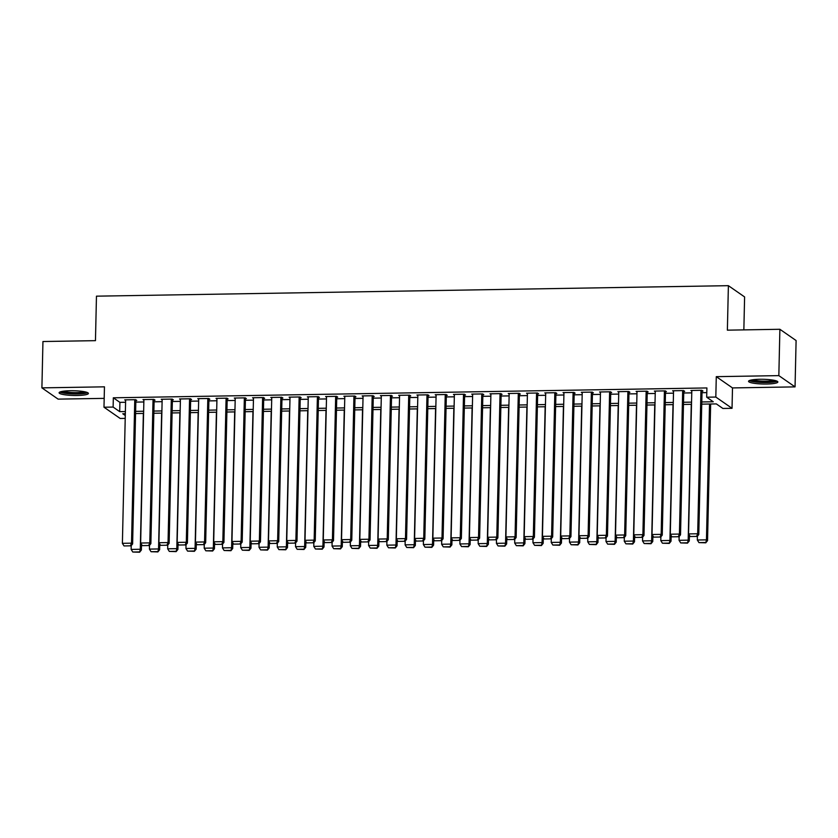 <?xml version="1.0" encoding="UTF-8"?>
<svg xmlns="http://www.w3.org/2000/svg" width="838" height="838" viewBox="0 0 838 838"><rect width="100%" height="100%" fill="white"/><g stroke="black" fill="none" stroke-linecap="round" stroke-linejoin="round"><path stroke-width="1.26" d="M77.169 395.484A14.655 2.367 -178.7 0 0 88.399 393.441A14.655 2.367 -178.7 0 0 70.329 390.728A14.655 2.367 -178.7 0 0 59.1 392.771A14.655 2.367 -178.7 0 0 77.169 395.484M766.613 384.024A14.655 2.367 -178.7 0 0 777.853 381.981A14.655 2.367 -178.7 0 0 759.783 379.279A14.655 2.367 -178.7 0 0 748.544 381.321A14.655 2.367 -178.7 0 0 766.613 384.024M125.218 418.392L120.201 418.476L103.985 407.216L113.12 407.069L119.698 411.636L125.375 411.542M743.851 329.879L744.605 296.935L728.39 285.674L96.464 296.17L95.459 340.657L42.948 341.527L41.9 387.868L58.115 399.129L104.195 398.364M728.39 285.674L727.374 330.162L779.885 329.282L796.1 340.542L795.053 386.884L778.837 375.623L716.281 376.66L715.82 397.055L732.035 408.316L722.901 408.462L716.333 403.906L701.741 404.146M716.281 376.66L732.496 387.921L795.053 386.884M732.496 387.921L732.035 408.316M779.885 329.282L778.837 375.623M135.871 400.459L136.783 400.449L135.683 399.684L124.726 399.873L125.627 400.491M154.129 400.155L155.04 400.145L153.951 399.38L142.994 399.569L143.895 400.187M172.398 399.852L173.309 399.841L172.209 399.077L161.252 399.265L162.153 399.883M190.655 399.548L191.577 399.537L190.477 398.773L179.521 398.961L180.421 399.579M208.924 399.255L209.835 399.234L208.735 398.469L197.778 398.658L198.679 399.276M227.182 398.951L228.104 398.93L227.004 398.165L216.047 398.354L216.948 398.972M245.45 398.647L246.362 398.626L245.272 397.861L234.305 398.05L235.206 398.668M263.708 398.343L264.63 398.322L263.53 397.568L252.573 397.746L253.474 398.364M281.977 398.04L282.888 398.019L281.798 397.264L270.831 397.442L271.732 398.071M300.245 397.736L301.156 397.715L300.056 396.961L289.1 397.139L290 397.767M318.503 397.432L319.414 397.411L318.325 396.657L307.368 396.835L308.258 397.463M336.771 397.128L337.683 397.107L336.583 396.353L325.626 396.531L326.527 397.16M355.029 396.824L355.941 396.803L354.851 396.049L343.894 396.227L344.785 396.856M373.298 396.521L374.209 396.5L373.109 395.746L362.152 395.924L363.053 396.552M391.556 396.217L392.467 396.196L391.377 395.442L380.421 395.62L381.311 396.248M409.824 395.913L410.735 395.892L409.635 395.138L398.679 395.316L399.579 395.945M428.082 395.609L428.993 395.588L427.904 394.834L416.947 395.012L417.848 395.641M446.35 395.306L447.262 395.285L446.162 394.53L435.205 394.708L436.106 395.337M464.608 395.002L465.53 394.981L464.43 394.227L453.473 394.405L454.374 395.033M482.877 394.698L483.788 394.688L482.688 393.923L471.731 394.101L472.632 394.729M501.134 394.394L502.056 394.384L500.956 393.619L490 393.797L490.9 394.426M519.403 394.09L520.314 394.08L519.225 393.315L508.257 393.493L509.158 394.122M537.671 393.787L538.583 393.776L537.483 393.012L526.526 393.19L527.427 393.818M555.929 393.483L556.841 393.472L555.751 392.708L544.794 392.886L545.685 393.514M574.198 393.179L575.109 393.169L574.009 392.404L563.052 392.582L563.953 393.211M592.456 392.875L593.367 392.865L592.277 392.1L581.321 392.278L582.211 392.907M610.724 392.572L611.635 392.561L610.535 391.796L599.579 391.975L600.479 392.603M628.982 392.268L629.893 392.257L628.804 391.493L617.847 391.681L618.737 392.299M647.25 391.964L648.162 391.954L647.062 391.189L636.105 391.377L637.006 391.995M665.508 391.66L666.42 391.65L665.33 390.885L654.373 391.074L655.274 391.692M683.777 391.356L684.688 391.346L683.588 390.581L672.631 390.77L673.532 391.388M701.794 401.957L713.264 401.769L706.685 397.202L706.895 387.942L113.329 397.799L119.907 402.366L125.585 402.271M135.829 402.104L143.853 401.968M154.098 401.8L162.111 401.664M172.356 401.496L180.38 401.36M190.624 401.193L198.637 401.056M208.882 400.889L216.906 400.753M227.15 400.585L235.164 400.449M245.408 400.281L253.432 400.145M263.677 399.977L271.69 399.841M281.935 399.674L289.958 399.537M300.203 399.37L308.216 399.234M318.471 399.066L326.485 398.93M336.729 398.762L344.753 398.626M354.998 398.459L363.011 398.322M373.256 398.155L381.28 398.019M391.524 397.851L399.537 397.715M409.782 397.547L417.806 397.411M428.05 397.243L436.064 397.107M446.308 396.94L454.332 396.803M464.577 396.636L472.59 396.5M482.835 396.332L490.859 396.206M501.103 396.028L509.116 395.903M519.361 395.725L527.385 395.599M537.629 395.421L545.643 395.295M555.898 395.117L563.911 394.991M574.156 394.813L582.18 394.688M592.424 394.509L600.437 394.384M610.682 394.206L618.706 394.08M628.95 393.902L636.964 393.776M647.208 393.609L655.232 393.472M665.477 393.305L673.49 393.169M683.735 393.001L691.759 392.865M702.003 392.697L706.79 392.613M702.035 391.053L702.956 391.042L701.856 390.278L690.9 390.466L691.8 391.084M103.985 407.216L104.457 386.831L41.9 387.868M113.329 397.799L113.12 407.069M706.685 397.202L715.82 397.055M125.323 413.721L122.767 413.763L125.281 415.512M691.497 404.314L683.473 404.45M673.228 404.618L665.215 404.754M654.97 404.922L646.946 405.058M636.702 405.225L628.689 405.362M618.444 405.529L610.42 405.665M600.176 405.833L592.162 405.969M581.918 406.137L573.894 406.273M563.649 406.44L555.636 406.566M545.391 406.744L537.368 406.87M527.123 407.048L519.11 407.174M508.865 407.352L500.841 407.478M490.597 407.656L482.583 407.781M472.339 407.959L464.315 408.085M454.07 408.263L446.046 408.389M435.802 408.567L427.789 408.693M417.544 408.871L409.52 408.996M399.276 409.164L391.262 409.3M381.018 409.468L372.994 409.604M362.749 409.772L354.736 409.908M344.491 410.075L336.467 410.211M326.223 410.379L318.21 410.515M307.965 410.683L299.941 410.819M289.697 410.987L281.683 411.123M271.439 411.29L263.415 411.427M253.17 411.594L245.157 411.73M234.912 411.898L226.889 412.034M216.644 412.202L208.631 412.338M198.376 412.506L190.362 412.642M180.118 412.809L172.094 412.945M161.849 413.113L153.836 413.249M143.591 413.417L135.567 413.553M135.62 411.364L143.644 411.238M153.888 411.06L161.902 410.934M172.146 410.756L180.17 410.63M190.415 410.463L198.428 410.327M208.672 410.159L216.696 410.023M226.941 409.855L234.954 409.719M245.199 409.552L253.223 409.415M263.467 409.248L271.481 409.112M281.725 408.944L289.749 408.808M299.994 408.64L308.007 408.504M318.251 408.336L326.275 408.2M336.52 408.033L344.533 407.897M354.788 407.729L362.802 407.593M373.046 407.425L381.07 407.289M391.315 407.121L399.328 406.985M409.573 406.818L417.596 406.681M427.841 406.514L435.854 406.378M446.099 406.21L454.123 406.074M464.367 405.906L472.381 405.77M482.625 405.602L490.649 405.466M500.894 405.299L508.907 405.163M519.151 404.995L527.175 404.859M537.42 404.691L545.433 404.555M555.678 404.387L563.702 404.251M573.946 404.084L581.96 403.947M592.204 403.78L600.228 403.644M610.473 403.476L618.496 403.35M628.741 403.172L636.754 403.047M646.999 402.869L655.023 402.743M665.267 402.565L673.281 402.439M683.525 402.261L691.549 402.135M119.907 402.366L119.698 411.636M700.945 390.299L697.687 533.764L698.787 534.529L702.055 390.414M691.811 390.445L688.553 533.911L697.687 533.764L696.588 536.425L690.198 536.53L696.588 536.425M698.787 534.529L697.027 536.729M690.198 536.53L688.553 533.911M709.535 404.01L706.455 539.85L697.321 540.007L697.405 536.257M705.355 542.511L698.965 542.615L705.795 542.815L706.455 539.85L707.544 540.615L710.645 404M697.321 540.007L698.965 542.615M705.795 542.815L707.544 540.615M775.789 380.724A12.685 2.043 1.3 0 1 766.194 382.222A12.685 2.043 1.3 0 1 750.659 380.148M752.566 379.792A11.742 1.896 -178.7 0 0 765.995 381.143A11.742 1.896 -178.7 0 0 773.903 380.274M749.361 380.567A14.56 2.346 -178.7 0 0 766.623 382.526A14.56 2.346 -178.7 0 0 777.077 381.196M86.345 392.174A12.685 2.043 1.3 0 1 77.672 393.651A12.685 2.043 1.3 0 1 64.589 392.823A12.685 2.043 1.3 0 1 61.205 391.608M63.122 391.241A11.742 1.896 -178.7 0 0 65.291 391.807A11.742 1.896 -178.7 0 0 84.449 391.723M59.907 392.027A14.56 2.346 -178.7 0 0 63.227 393.001A14.56 2.346 -178.7 0 0 87.623 392.655M682.677 390.602L679.419 534.068L680.519 534.833L683.787 390.718M673.543 390.749L670.295 534.215L679.419 534.068L678.33 536.729L671.94 536.833L678.33 536.729M680.519 534.833L678.77 537.032M671.94 536.833L670.295 534.215M664.419 390.906L661.161 534.372L662.25 535.136L665.529 391.021M655.285 391.053L652.027 534.518L661.161 534.372L660.061 537.032L653.671 537.137L660.061 537.032M662.25 535.136L660.501 537.336M653.671 537.137L652.027 534.518M646.15 391.21L642.893 534.675L643.993 535.44L647.261 391.325M637.016 391.356L633.769 534.822L642.893 534.675L641.803 537.336L635.403 537.441L641.803 537.336M643.993 535.44L642.243 537.64M635.403 537.441L633.769 534.822M627.892 391.514L624.635 534.979L625.724 535.733L629.003 391.629M618.758 391.66L615.501 535.126L624.635 534.979L623.535 537.64L617.145 537.745L623.535 537.64M625.724 535.733L623.975 537.944M617.145 537.745L615.501 535.126M691.266 404.314L688.187 540.154L679.052 540.311L679.136 536.561M687.097 542.815L680.697 542.919L687.527 543.118L688.187 540.154L689.286 540.919L689.412 535.283M679.052 540.311L680.697 542.919M687.527 543.118L689.286 540.919M673.008 404.618L669.929 540.458L660.794 540.615L660.878 536.865M668.829 543.118L662.439 543.223L669.269 543.422L669.929 540.458L671.018 541.222L671.144 535.576M660.794 540.615L662.439 543.223M669.269 543.422L671.018 541.222M654.74 404.922L651.66 540.761L642.526 540.919L642.61 537.168M650.56 543.422L644.171 543.527L651 543.726L651.66 540.761L652.76 541.526L652.886 535.88M642.526 540.919L644.171 543.527M651 543.726L652.76 541.526M636.482 405.225L633.402 541.065L624.268 541.212L624.352 537.472M632.302 543.726L625.913 543.831L632.742 544.03L633.402 541.065L634.492 541.83L634.617 536.184M624.268 541.212L625.913 543.831M632.742 544.03L634.492 541.83M609.624 391.817L606.366 535.283L607.466 536.037L610.734 391.933M600.49 391.964L597.232 535.43L606.366 535.283L605.277 537.944L598.877 538.048L605.277 537.944M607.466 536.037L605.706 538.247M598.877 538.048L597.232 535.43M618.214 405.529L615.134 541.369L606 541.516L606.084 537.776M614.034 544.03L607.644 544.134L614.474 544.333L615.134 541.369L616.234 542.134L616.359 536.488M606 541.516L607.644 544.134M614.474 544.333L616.234 542.134M591.366 392.121L588.108 535.587L589.198 536.341L592.476 392.236M582.232 392.268L578.974 535.733L588.108 535.587L587.009 538.247L580.619 538.352L587.009 538.247M589.198 536.341L587.448 538.551M580.619 538.352L578.974 535.733M599.956 405.833L596.865 541.673L587.742 541.819L587.826 538.08M595.776 544.333L589.386 544.438L596.216 544.637L596.865 541.673L597.965 542.437L598.091 536.791M587.742 541.819L589.386 544.438M596.216 544.637L597.965 542.437M573.098 392.414L569.84 535.891L570.94 536.645L574.208 392.54M563.964 392.572L560.706 536.037L569.84 535.891L568.751 538.551L562.35 538.656L568.751 538.551M570.94 536.645L569.18 538.855M562.35 538.656L560.706 536.037M581.687 406.137L578.608 541.976L569.473 542.123L569.557 538.384M577.508 544.637L571.118 544.742L577.948 544.941L578.608 541.976L579.697 542.741L579.833 537.095M569.473 542.123L571.118 544.742M577.948 544.941L579.697 542.741M554.829 392.718L551.582 536.194L552.671 536.949L555.94 392.844M545.706 392.875L542.448 536.341L551.582 536.194L550.482 538.855L544.092 538.96L550.482 538.855M552.671 536.949L550.922 539.159M544.092 538.96L542.448 536.341M563.429 406.44L560.339 542.28L551.215 542.427L551.299 538.687M559.25 544.941L552.86 545.046L559.69 545.245L560.339 542.28L561.439 543.045L561.565 537.399M551.215 542.427L552.86 545.046M559.69 545.245L561.439 543.045M536.571 393.022L533.314 536.498L534.414 537.252L537.682 393.148M527.437 393.179L524.179 536.645L533.314 536.498L532.224 539.159L525.824 539.263L532.224 539.159M534.414 537.252L532.654 539.463M525.824 539.263L524.179 536.645M545.161 406.744L542.081 542.584L532.947 542.731L533.031 538.991M540.981 545.245L534.592 545.349L541.421 545.548L542.081 542.584L543.171 543.338L543.307 537.703M532.947 542.731L534.592 545.349M541.421 545.548L543.171 543.338M518.303 393.326L515.056 536.802L516.145 537.556L519.413 393.451M509.179 393.483L505.922 536.949L515.056 536.802L513.956 539.463L507.566 539.567L513.956 539.463M516.145 537.556L514.396 539.766M507.566 539.567L505.922 536.949M526.903 407.048L523.813 542.888L514.689 543.034L514.773 539.295M522.723 545.548L516.323 545.653L523.163 545.852L523.813 542.888L524.913 543.642L525.038 538.006M514.689 543.034L516.323 545.653M523.163 545.852L524.913 543.642M500.045 393.63L496.787 537.106L497.887 537.86L501.155 393.755M490.911 393.787L487.653 537.252L496.787 537.106L495.687 539.766L489.298 539.871L495.687 539.766M497.887 537.86L496.127 540.07M489.298 539.871L487.653 537.252M508.635 407.352L505.555 543.192L496.421 543.338L496.505 539.599M504.455 545.852L498.065 545.957L504.895 546.156L505.555 543.192L506.644 543.946L506.781 538.31M496.421 543.338L498.065 545.957M504.895 546.156L506.644 543.946M481.777 393.933L478.529 537.409L479.619 538.164L482.887 394.059M472.653 394.09L469.395 537.556L478.529 537.409L477.43 540.07L471.04 540.175L477.43 540.07M479.619 538.164L477.87 540.374M471.04 540.175L469.395 537.556M490.377 407.656L487.287 543.495L478.152 543.642L478.247 539.902M486.197 546.156L479.797 546.261L486.627 546.46L487.287 543.495L488.386 544.25L488.512 538.614M478.152 543.642L479.797 546.261M486.627 546.46L488.386 544.25M463.519 394.237L460.261 537.713L461.361 538.467L464.629 394.363M454.385 394.394L451.127 537.86L460.261 537.713L459.161 540.374L452.771 540.479L459.161 540.374M461.361 538.467L459.601 540.678M452.771 540.479L451.127 537.86M472.108 407.959L469.029 543.799L459.894 543.946L459.978 540.206M467.929 546.46L461.539 546.565L468.369 546.764L469.029 543.799L470.118 544.553L470.244 538.918M459.894 543.946L461.539 546.565M468.369 546.764L470.118 544.553M445.25 394.541L441.993 538.017L443.093 538.771L446.361 394.667M436.116 394.698L432.869 538.164L441.993 538.017L440.903 540.678L434.513 540.782L440.903 540.678M443.093 538.771L441.343 540.981M434.513 540.782L432.869 538.164M453.84 408.263L450.76 544.103L441.626 544.25L441.72 540.51M449.671 546.764L443.271 546.868L450.1 547.067L450.76 544.103L451.86 544.857L451.986 539.222M441.626 544.25L443.271 546.868M450.1 547.067L451.86 544.857M426.992 394.845L423.735 538.31L424.824 539.075L428.103 394.97M417.858 395.002L414.601 538.467L423.735 538.31L422.635 540.971L416.245 541.086L422.635 540.971M424.824 539.075L423.075 541.285M416.245 541.086L414.601 538.467M435.582 408.567L432.502 544.407L423.368 544.553L423.452 540.803M431.402 547.067L425.013 547.172L431.842 547.371L432.502 544.407L433.592 545.161L433.717 539.525M423.368 544.553L425.013 547.172M431.842 547.371L433.592 545.161M408.724 395.148L405.466 538.614L406.566 539.379L409.834 395.274M399.59 395.306L396.343 538.771L405.466 538.614L404.377 541.275L397.987 541.39L404.377 541.275M406.566 539.379L404.817 541.589M397.987 541.39L396.343 538.771M417.314 408.871L414.234 544.71L405.1 544.857L405.183 541.107M413.134 547.371L406.744 547.476L413.574 547.675L414.234 544.71L415.334 545.465L415.459 539.829M405.1 544.857L406.744 547.476M413.574 547.675L415.334 545.465M390.466 395.452L387.208 538.918L388.298 539.682L391.576 395.578M381.332 395.609L378.074 539.075L387.208 538.918L386.109 541.578L379.719 541.694L386.109 541.578M388.298 539.682L386.548 541.882M379.719 541.694L378.074 539.075M399.056 409.174L395.976 545.014L386.842 545.161L386.926 541.411M394.876 547.675L388.486 547.78L395.316 547.979L395.976 545.014L397.065 545.768L397.191 540.133M386.842 545.161L388.486 547.78M395.316 547.979L397.065 545.768M372.198 395.756L368.94 539.222L370.04 539.986L373.308 395.882M363.064 395.913L359.816 539.379L368.94 539.222L367.851 541.882L361.45 541.997L367.851 541.882M370.04 539.986L368.291 542.186M361.45 541.997L359.816 539.379M380.787 409.478L377.708 545.318L368.573 545.465L368.657 541.715M376.608 547.979L370.218 548.083L377.048 548.282L377.708 545.318L378.807 546.072L378.933 540.437M368.573 545.465L370.218 548.083M377.048 548.282L378.807 546.072M353.94 396.06L350.682 539.525L351.771 540.29L355.05 396.185M344.806 396.217L341.548 539.682L350.682 539.525L349.582 542.186L343.192 542.301L349.582 542.186M351.771 540.29L350.022 542.49M343.192 542.301L341.548 539.682M362.529 409.782L359.439 545.622L350.315 545.768L350.399 542.018M358.35 548.282L351.96 548.387L358.79 548.586L359.439 545.622L360.539 546.376L360.665 540.74M350.315 545.768L351.96 548.387M358.79 548.586L360.539 546.376M335.671 396.364L332.414 539.829L333.514 540.594L336.782 396.489M326.537 396.521L323.279 539.986L332.414 539.829L331.324 542.49L324.924 542.595L331.324 542.49M333.514 540.594L331.754 542.794M324.924 542.595L323.279 539.986M344.261 410.086L341.181 545.915L332.047 546.072L332.131 542.322M340.081 548.586L333.692 548.691L340.521 548.89L341.181 545.915L342.281 546.68L342.407 541.044M332.047 546.072L333.692 548.691M340.521 548.89L342.281 546.68M317.403 396.667L314.156 540.133L315.245 540.898L318.513 396.793M308.279 396.824L305.022 540.29L314.156 540.133L313.056 542.794L306.666 542.898L313.056 542.794M315.245 540.898L313.496 543.097M306.666 542.898L305.022 540.29M326.003 410.39L322.913 546.219L313.789 546.376L313.873 542.626M321.823 548.88L315.434 548.995L322.263 549.194L322.913 546.219L324.013 546.984L324.138 541.348M313.789 546.376L315.434 548.995M322.263 549.194L324.013 546.984M299.145 396.971L295.887 540.437L296.987 541.201L300.255 397.097M290.011 397.118L286.753 540.594L295.887 540.437L294.798 543.097L288.398 543.202L294.798 543.097M296.987 541.201L295.227 543.401M288.398 543.202L286.753 540.594M307.735 410.693L304.655 546.523L295.521 546.68L295.605 542.93M303.555 549.183L297.165 549.299L303.995 549.487L304.655 546.523L305.744 547.287L305.88 541.652M295.521 546.68L297.165 549.299M303.995 549.487L305.744 547.287M280.877 397.275L277.629 540.74L278.719 541.505L281.987 397.401M271.753 397.422L268.495 540.898L277.629 540.74L276.53 543.401L270.14 543.506L276.53 543.401M278.719 541.505L276.969 543.705M270.14 543.506L268.495 540.898M289.477 410.997L286.387 546.826L277.263 546.984L277.347 543.234M285.297 549.487L278.897 549.602L285.737 549.791L286.387 546.826L287.486 547.591L287.612 541.956M277.263 546.984L278.897 549.602M285.737 549.791L287.486 547.591M262.619 397.579L259.361 541.044L260.461 541.809L263.729 397.704M253.485 397.725L250.227 541.201L259.361 541.044L258.261 543.705L251.871 543.81L258.261 543.705M260.461 541.809L258.701 544.009M251.871 543.81L250.227 541.201M271.208 411.301L268.129 547.13L258.994 547.287L259.078 543.537M267.029 549.791L260.639 549.906L267.469 550.095L268.129 547.13L269.218 547.895L269.354 542.259M258.994 547.287L260.639 549.906M267.469 550.095L269.218 547.895M244.35 397.882L241.103 541.348L242.192 542.113L245.461 398.008M235.227 398.029L231.969 541.505L241.103 541.348L240.003 544.009L233.613 544.113L240.003 544.009M242.192 542.113L240.443 544.312M233.613 544.113L231.969 541.505M226.092 398.186L222.835 541.652L223.935 542.416L227.203 398.301M216.958 398.333L213.7 541.809L222.835 541.652L221.735 544.312L215.345 544.417L221.735 544.312M223.935 542.416L222.175 544.616M215.345 544.417L213.7 541.809M207.824 398.49L204.566 541.956L205.666 542.72L208.934 398.605M198.7 398.637L195.443 542.113L204.566 541.956L203.477 544.616L197.087 544.721L203.477 544.616M205.666 542.72L203.917 544.92M197.087 544.721L195.443 542.113M252.95 411.605L249.86 547.434L240.726 547.591L240.82 543.841M248.771 550.095L242.371 550.199L249.2 550.398L249.86 547.434L250.96 548.199L251.086 542.563M240.726 547.591L242.371 550.199M249.2 550.398L250.96 548.199M234.682 411.908L231.602 547.738L222.468 547.895L222.552 544.145M230.502 550.398L224.113 550.503L230.942 550.702L231.602 547.738L232.692 548.502L232.828 542.867M222.468 547.895L224.113 550.503M230.942 550.702L232.692 548.502M216.414 412.212L213.334 548.042L204.2 548.199L204.294 544.449M212.244 550.702L205.844 550.807L212.674 551.006L213.334 548.042L214.434 548.806L214.559 543.171M204.2 548.199L205.844 550.807M212.674 551.006L214.434 548.806M189.566 398.794L186.308 542.259L187.408 543.024L190.676 398.909M180.432 398.94L177.174 542.416L186.308 542.259L185.208 544.92L178.819 545.025L185.208 544.92M187.408 543.024L185.648 545.224M178.819 545.025L177.174 542.416M198.156 412.506L195.076 548.345L185.942 548.502L186.026 544.752M193.976 551.006L187.586 551.111L194.416 551.31L195.076 548.345L196.165 549.11L196.291 543.474M185.942 548.502L187.586 551.111M194.416 551.31L196.165 549.11M171.298 399.098L168.04 542.563L169.14 543.328L172.408 399.213M162.163 399.244L158.916 542.72L168.04 542.563L166.951 545.224L160.561 545.329L166.951 545.224M169.14 543.328L167.391 545.528M160.561 545.329L158.916 542.72M179.887 412.809L176.808 548.649L167.673 548.806L167.757 545.056M175.718 551.31L169.318 551.414L176.148 551.614L176.808 548.649L177.907 549.414L178.033 543.778M167.673 548.806L169.318 551.414M176.148 551.614L177.907 549.414M153.04 399.401L149.782 542.867L150.871 543.632L154.15 399.517M143.906 399.548L140.648 543.024L149.782 542.867L148.682 545.528L142.292 545.632L148.682 545.528M150.871 543.632L149.122 545.831M142.292 545.632L140.648 543.024M161.629 413.113L158.55 548.953L149.415 549.11L149.499 545.36M157.45 551.614L151.06 551.718L157.89 551.917L158.55 548.953L159.639 549.718L159.765 544.082M149.415 549.11L151.06 551.718M157.89 551.917L159.639 549.718M134.771 399.705L131.514 543.171L132.614 543.935L135.882 399.82M125.637 399.852L122.39 543.317L131.514 543.171L130.424 545.831L124.024 545.936L130.424 545.831M132.614 543.935L130.864 546.135M124.024 545.936L122.39 543.317M143.361 413.417L140.281 549.257L131.147 549.414L131.231 545.664M139.181 551.917L132.792 552.022L139.621 552.221L140.281 549.257L141.381 550.021L141.507 544.386M131.147 549.414L132.792 552.022M139.621 552.221L141.381 550.021"/></g></svg>
